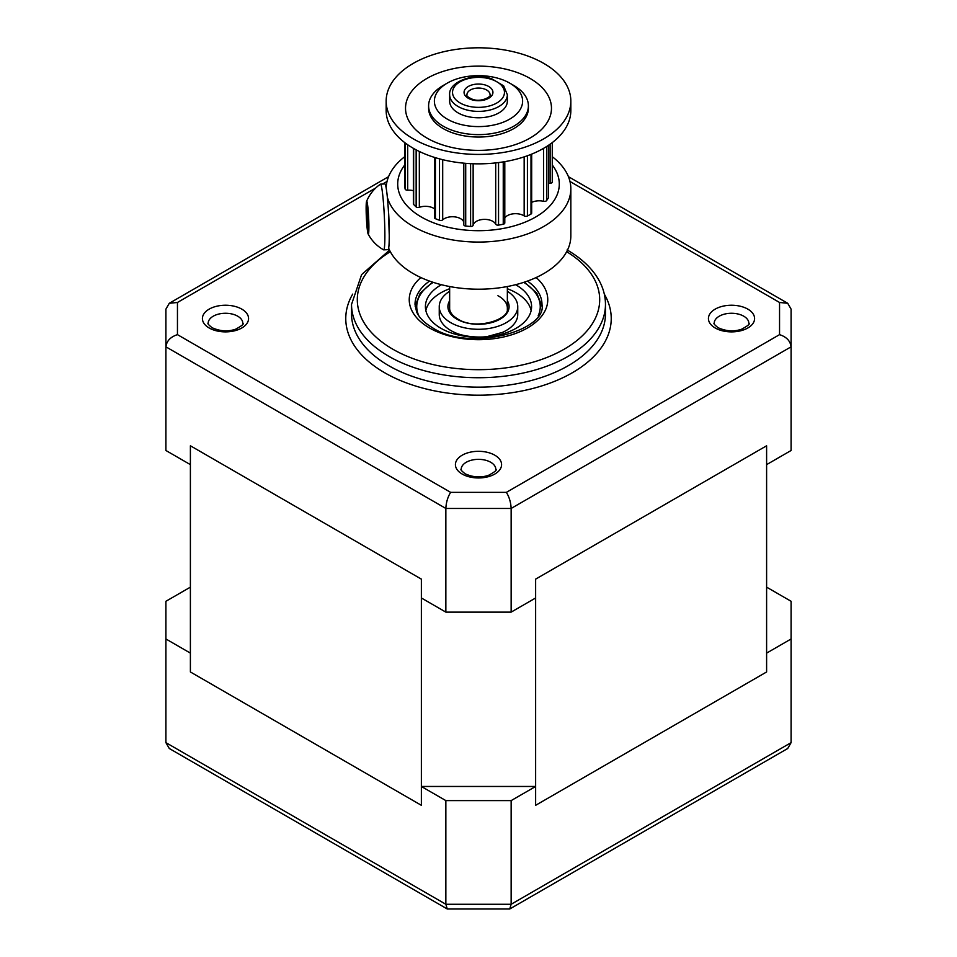 <?xml version="1.0" encoding="UTF-8"?>
<svg xmlns="http://www.w3.org/2000/svg" width="957" height="957" viewBox="0 0 957 957"><rect width="100%" height="100%" fill="white"/><g stroke="black" fill="none" stroke-linecap="round" stroke-linejoin="round"><path stroke-width="1.44" d="M535.633 786.463L535.633 805.316L766.605 671.97L535.633 805.316L535.633 579.129L766.605 445.783L535.633 579.129L535.633 597.981L511.146 612.121L445.854 612.121L445.854 508.454L165.908 346.829L165.908 450.496L190.395 464.635L190.395 445.783L421.367 579.129L190.395 445.783L190.395 671.97L421.367 805.316L421.367 786.463L535.633 786.463L511.146 800.602L511.146 904.269L509.746 908.983L447.254 908.983L445.854 904.269L511.146 904.269L791.092 742.644L787.707 748.506L509.746 908.983M421.367 786.463L445.854 800.602L511.146 800.602M190.395 587.143L165.908 601.283L165.908 638.977L190.395 653.117L190.395 671.97L421.367 805.316L421.367 579.129L421.367 597.981L445.854 612.121M511.146 612.121L511.146 508.454L445.854 508.454C446.153 502.341 447.756 496.982 450.639 492.365L506.361 492.365L779.548 334.639L779.548 302.472L787.707 303.273L791.092 309.135L791.092 450.496L766.605 464.635L766.605 445.783L766.605 671.97L766.605 653.117L791.092 638.977L791.092 601.283L766.605 587.143M165.908 638.977L165.908 742.644L169.293 748.506L447.254 908.983M445.854 800.602L445.854 904.269L165.908 742.644M791.092 638.977L791.092 742.644M177.452 334.639C170.49 336.912 166.638 340.967 165.908 346.829L165.908 309.135L169.293 303.273L177.452 302.472L177.452 334.639L450.639 492.365M506.361 492.365C509.244 496.982 510.847 502.341 511.146 508.454L791.092 346.829C790.362 340.967 786.51 336.912 779.548 334.639M531.159 310.547A53.09 30.648 0 0 0 514.244 291.777A53.09 30.648 0 0 0 511.014 290.21L507.354 288.715M449.646 288.715L445.986 290.21A53.09 30.648 0 0 0 425.841 310.547M515.596 284.707A53.09 30.648 180 0 1 531.59 306.635A53.09 30.648 180 0 1 499.961 334.675A53.09 30.648 180 0 1 442.756 329.304A53.09 30.648 180 0 1 425.41 306.635A53.09 30.648 180 0 1 441.404 284.707M507.354 291.275A39.249 22.657 180 0 1 517.749 306.635L517.749 314.446A39.249 22.657 180 0 1 502.533 332.366L487.807 336.409C481.73 337.749 464.456 337.259 454.467 332.366A39.249 22.657 180 0 1 452.087 331.206A39.249 22.657 180 0 1 439.251 314.446L439.251 306.635A39.249 22.657 180 0 1 449.646 291.275M517.749 306.635A39.249 22.657 180 0 1 494.362 327.354A39.249 22.657 180 0 1 452.087 323.394A39.249 22.657 180 0 1 439.251 306.635M368.134 233.975A38.687 38.687 0 0 0 383.613 249.837A32.897 2.249 -92.8 0 0 383.709 249.861L388.075 249.645A32.897 2.249 -92.8 0 0 389.212 231.618A32.897 2.249 -92.8 0 0 387.37 197.405A32.897 2.249 -92.8 0 0 384.893 183.935L380.515 184.139A32.897 2.249 -92.8 0 0 380.431 184.175A38.687 38.687 0 0 0 366.555 201.46A16.448 1.124 -92.8 0 0 366.208 204.439A16.448 1.124 -92.8 0 0 366.603 221.677A16.448 1.124 -92.8 0 0 368.134 233.975A16.448 1.124 -92.8 0 0 368.816 230.972A16.448 1.124 -92.8 0 0 368.254 211.461A16.448 1.124 -92.8 0 0 366.555 201.46M383.709 249.861A32.897 2.249 -92.8 0 0 384.726 243.533A32.897 2.249 -92.8 0 0 383.003 197.62A32.897 2.249 -92.8 0 0 380.515 184.139M367.285 205.54L368.349 216.282L368.565 228.46L367.727 229.883L366.447 206.963L367.285 205.54M368.397 219.045L366.675 219.129M367.428 206.915L366.447 206.963M388.518 212.681L389.236 234.884M548.469 197.381A2.309 1.328 180 0 1 548.481 197.489A2.309 1.328 180 0 1 548.349 197.932A73.868 42.646 180 0 1 546.591 200.587A2.309 1.328 180 0 1 543.576 201.305A11.544 6.663 0 0 0 531.673 202.394M531.661 213.004A2.309 1.328 180 0 1 531.673 213.112A2.309 1.328 180 0 1 531.003 214.045A73.868 42.646 180 0 1 527.415 216.007A2.309 1.328 180 0 1 524.161 215.899A11.544 6.663 0 0 0 504.794 217.945M504.782 222.861A2.309 1.328 180 0 1 504.794 222.969A2.309 1.328 180 0 1 503.25 224.225A73.868 42.646 180 0 1 498.549 225.098A2.309 1.328 180 0 1 495.702 224.177A11.544 6.663 0 0 0 483.644 219.392A11.544 6.663 0 0 0 473.141 225.278A2.309 1.328 180 0 1 470.605 226.45A73.868 42.646 180 0 1 465.712 226.055A2.309 1.328 180 0 1 463.81 224.847A2.309 1.328 180 0 1 463.81 224.739A2.309 1.328 180 0 1 463.81 224.632M463.81 222.191A11.544 6.663 0 0 0 454.623 216.856A11.544 6.663 0 0 0 442.696 219.859A2.309 1.328 180 0 1 439.514 220.277A73.868 42.646 180 0 1 435.411 218.686A2.309 1.328 180 0 1 434.454 217.718A2.309 1.328 180 0 1 434.454 217.61A2.309 1.328 180 0 1 434.454 217.49M434.454 208.805A11.544 6.663 0 0 0 419.333 207.334A2.309 1.328 180 0 1 416.151 206.927A73.868 42.646 180 0 1 413.651 204.463A2.309 1.328 180 0 1 413.376 203.937A2.309 1.328 180 0 1 413.364 203.829A2.309 1.328 180 0 1 413.376 203.721M552.273 142.593L552.273 181.902A2.309 1.328 180 0 1 552.285 181.962A2.309 1.328 180 0 1 550.108 183.301A11.544 6.663 0 0 0 548.481 183.421M434.538 103.248A44.118 25.468 180 0 1 447.302 83.103A44.118 25.468 180 0 1 509.698 83.103A44.118 25.468 180 0 1 522.462 98.978A44.118 25.468 180 0 1 482.196 126.503A44.118 25.468 180 0 1 434.538 103.248M509.698 83.103L513.777 85.46A49.896 28.806 180 0 1 528.216 103.416A49.896 28.806 180 0 1 528.396 105.832A49.896 28.806 180 0 1 480.593 134.602A49.896 28.806 180 0 1 428.784 108.237A49.896 28.806 180 0 1 428.604 105.832A49.896 28.806 180 0 1 443.223 85.46L447.302 83.103M528.396 105.832L528.396 108.237A49.896 28.806 180 0 1 480.593 137.018A49.896 28.806 180 0 1 428.784 110.653A49.896 28.806 180 0 1 428.604 108.237L428.604 105.832M570.516 96.645A92.339 53.317 180 0 1 570.839 101.119A92.339 53.317 180 0 1 482.376 154.376A92.339 53.317 180 0 1 386.484 105.581A92.339 53.317 180 0 1 386.161 101.119A92.339 53.317 180 0 1 474.624 47.85A92.339 53.317 180 0 1 570.516 96.645M551.22 104.708A72.971 42.132 180 0 1 484.613 150.225A72.971 42.132 180 0 1 405.78 111.766A72.971 42.132 180 0 1 472.387 66.26A72.971 42.132 180 0 1 551.22 104.708M570.839 101.119L570.839 110.534A92.339 53.317 180 0 1 482.376 163.803A92.339 53.317 180 0 1 386.484 115.007A92.339 53.317 180 0 1 386.161 110.534L386.161 101.119M552.285 165.035A80.795 46.642 180 0 1 559.008 180.143A80.795 46.642 180 0 1 485.271 230.529A80.795 46.642 180 0 1 397.992 187.955A80.795 46.642 180 0 1 404.715 165.035M386.173 187.943A92.339 53.317 180 0 1 404.715 156.709M552.285 156.709A92.339 53.317 180 0 1 570.516 184.294A92.339 53.317 180 0 1 570.839 188.756A92.339 53.317 180 0 1 485.941 241.894A92.339 53.317 180 0 1 387.358 197.321M413.364 190.67A11.544 6.663 0 0 0 407.682 190.204A2.309 1.328 180 0 1 405.134 189.043A73.868 42.646 180 0 1 404.895 187.62A73.868 42.646 180 0 1 404.727 186.196A2.309 1.328 180 0 1 404.715 186.137A2.309 1.328 180 0 1 404.727 186.065M449.646 94.731C448.51 81.847 473.464 72.481 491.766 78.797L503.645 85.843L507.354 94.731A28.854 16.664 180 0 1 464.719 109.361A28.854 16.664 180 0 1 449.646 94.731L449.646 101.119A28.854 16.664 0 0 0 449.742 102.507A28.854 16.664 0 0 0 479.708 117.759A28.854 16.664 0 0 0 507.354 101.119A28.854 16.664 0 0 0 507.258 99.719M570.839 188.756L570.839 235.877A92.339 53.317 180 0 1 489.242 288.835A92.339 53.317 180 0 1 388.662 248.21M747.836 309.135A23.088 13.326 180 0 1 747.836 327.976A23.088 13.326 180 0 1 715.19 327.976A23.088 13.326 180 0 1 715.19 309.135A23.088 13.326 180 0 1 747.836 309.135M748.829 323.263A17.31 10.001 0 0 0 743.756 316.205A17.31 10.001 0 0 0 724.88 314.028A17.31 10.001 0 0 0 714.197 323.263C713.3 323.382 714.592 324.854 718.073 327.689C726.136 331.337 734.019 331.84 741.711 329.172C747.919 325.787 750.288 323.825 748.829 323.263M494.829 455.209A23.088 13.326 180 0 1 494.829 474.05A23.088 13.326 180 0 1 462.171 474.05A23.088 13.326 180 0 1 462.171 455.209A23.088 13.326 180 0 1 494.829 455.209M495.81 469.337A17.31 10.001 0 0 0 490.738 462.279A17.31 10.001 0 0 0 471.873 460.102A17.31 10.001 0 0 0 461.19 469.337C460.293 469.456 461.585 470.928 465.066 473.763C473.129 477.423 481.012 477.914 488.704 475.246C494.913 471.861 497.281 469.899 495.81 469.337M241.81 309.135A23.088 13.326 180 0 1 241.81 327.976A23.088 13.326 180 0 1 209.164 327.976A23.088 13.326 180 0 1 209.164 309.135A23.088 13.326 180 0 1 241.81 309.135M242.803 323.263A17.31 10.001 0 0 0 237.731 316.205A17.31 10.001 0 0 0 218.866 314.028A17.31 10.001 0 0 0 208.171 323.263C207.274 323.382 208.566 324.854 212.047 327.689C220.122 331.337 227.993 331.84 235.697 329.172C241.906 325.787 244.274 323.825 242.803 323.263M605.47 304.422A126.97 73.306 180 0 1 527.092 372.141A126.97 73.306 180 0 1 388.721 356.255A126.97 73.306 180 0 1 351.53 304.422L351.53 313.848A126.97 73.306 0 0 0 388.721 365.67A126.97 73.306 0 0 0 527.092 381.568A126.97 73.306 0 0 0 605.47 313.848L605.47 304.422C605.434 296.072 603.257 287.997 598.938 280.222C592.263 268.45 581.653 258.366 567.082 249.944M390.324 251.703A121.192 69.969 0 0 0 392.801 349.185A121.192 69.969 0 0 0 562.931 349.903A121.192 69.969 0 0 0 566.676 251.703M604.31 294.122A132.736 76.632 180 0 1 548.433 383.685A132.736 76.632 180 0 1 384.642 372.74A132.736 76.632 180 0 1 352.69 294.122M536.135 277.53A69.251 39.979 180 0 1 522.402 330.632A69.251 39.979 180 0 1 429.526 327.976A69.251 39.979 180 0 1 420.865 277.53M429.549 281.083A63.485 36.653 0 0 0 415.015 304.422L416.582 311.755C418.963 317.485 424.238 322.796 432.42 327.689C469.397 352.487 547.595 330.691 541.985 304.422A63.485 36.653 0 0 0 527.451 281.083M387.035 181.471L382.573 184.043M375.73 187.991L177.452 302.472M779.548 302.472L569.965 181.471M485.39 85.053A14.427 8.326 180 0 1 491.18 96.346A14.427 8.326 180 0 1 471.61 99.695A14.427 8.326 180 0 1 465.82 88.391A14.427 8.326 180 0 1 485.39 85.053M490.044 94.731A11.544 6.663 0 0 0 484.015 88.869A11.544 6.663 0 0 0 466.956 94.731C466.25 95.82 468.093 97.339 472.471 99.289C481.455 102.734 492.161 96.047 490.044 94.731M466.095 105.545A25.971 14.989 0 0 0 501.312 99.528A25.971 14.989 0 0 0 490.905 79.204A25.971 14.989 0 0 0 455.688 85.209A25.971 14.989 0 0 0 466.095 105.545M523.73 282.363A61.75 35.648 180 0 1 538.169 315.822M497.927 295.725A28.854 16.664 180 0 1 507.354 308.046C510.284 319.447 476.478 330.332 458.714 319.578C452.494 315.954 449.467 312.102 449.646 308.046M507.354 300.773A30.588 17.657 180 0 1 495.391 321.361A30.588 17.657 180 0 1 457.913 319.698A30.588 17.657 180 0 1 449.646 300.773M418.831 315.822A61.75 35.648 180 0 1 433.27 282.363M388.638 213.315A17.31 1.184 87.2 0 1 389.08 225.613M548.349 197.932L548.349 145.404M531.003 214.045L531.003 154.388M503.25 224.225L503.25 161.9M465.712 163.336L465.712 226.055M435.411 157.69L435.411 218.686M413.651 148.491L413.651 204.463M524.161 215.899L524.161 156.876M543.576 201.305L543.576 148.359M550.108 183.301L550.108 144.196M405.134 189.043L405.134 142.916M404.727 142.593L404.727 186.196M416.151 206.927L416.151 149.866M439.514 220.277L439.514 158.862M470.605 226.45L470.605 163.659M498.549 162.582L498.549 225.098M527.415 155.752L527.415 216.007M546.591 146.553L546.591 200.587M495.702 224.177L495.702 162.917M473.141 163.755L473.141 225.278M442.696 159.675L442.696 219.859M419.333 151.469L419.333 207.334M407.682 144.746L407.682 190.204M388.566 176.674L169.293 303.273M787.707 303.273L568.434 176.674M389.535 250.16L361.614 274.599L351.53 304.422M507.354 94.731L507.354 101.119M507.354 286.526L507.354 312.496M449.646 286.526L449.646 312.496M541.901 306.12L536.793 293.177L524.388 282.148M432.612 282.148L420.207 293.177L415.099 306.12M548.481 197.489L548.481 145.32M531.673 213.112L531.673 154.125M504.794 222.969L504.794 161.637M404.715 142.593L404.715 186.137M413.364 148.323L413.364 203.829M434.454 157.391L434.454 217.61M463.81 163.169L463.81 224.739M552.285 142.593L552.285 181.962"/></g></svg>
